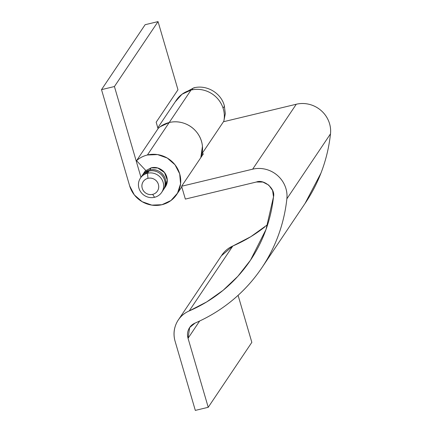 <?xml version="1.0" encoding="UTF-8"?>
<svg xmlns="http://www.w3.org/2000/svg" width="432" height="432" viewBox="0 0 432 432"><rect width="100%" height="100%" fill="white"/><g stroke="black" fill="none" stroke-linecap="round" stroke-linejoin="round"><path stroke-width="0.65" d="M164.468 188.104L165.721 186.3C167.4 183.384 167.751 180.263 166.779 176.942C165.807 173.621 163.798 171.072 160.747 169.29C157.696 167.508 154.499 167.022 151.157 167.827L145.903 170.581L151.157 167.827L157.799 168.016L164.511 172.562L167.276 180.036L165.721 186.3L164.511 188.023M200.772 157.707A26.444 25.175 -146.1 0 0 195.691 130.982A26.444 25.175 -146.1 0 0 169.209 122.526L147.404 154.996A26.444 25.175 33.9 0 1 175.408 165.31A26.444 25.175 33.9 0 1 176.845 194.265A26.444 25.175 33.9 0 1 161.941 204.714A26.444 25.175 33.9 0 1 129.643 185.841L101.515 89.64L145.13 24.705L158.042 21.6L114.426 86.535L140.972 177.309L114.426 86.535L158.042 21.6L177.973 89.764L158.042 21.6L145.13 24.705L101.515 89.64L114.426 86.535L101.515 89.64L129.643 185.841L134.325 194.908L142.106 201.679L151.805 205.119L161.941 204.714L170.964 200.518L177.503 193.18L180.571 183.811L179.69 173.842L175.009 164.786L167.222 158.026L157.529 154.586L147.404 154.996L169.209 122.526A26.444 25.175 -146.1 0 0 158.35 128.228L136.544 160.693A26.444 25.175 33.9 0 1 147.404 154.996C143.262 155.99 139.644 157.891 136.544 160.693L158.35 128.228C161.449 125.42 165.067 123.525 169.209 122.526A26.444 25.175 33.9 0 1 201.992 153.7C202.921 149.353 202.684 145.017 201.29 140.686C199.892 136.361 197.521 132.602 194.162 129.411C190.809 126.22 186.91 124.011 182.461 122.785C178.016 121.559 173.599 121.473 169.209 122.526L191.02 90.061L169.209 122.526C174.274 121.311 179.312 121.592 184.34 123.379C189.367 125.161 193.525 128.142 196.819 132.322C200.113 136.501 201.987 141.178 202.441 146.351L200.804 157.658M145.903 170.581L136.544 160.693L145.903 170.581M158.053 128.677L156.168 122.229L177.973 89.764L156.168 122.229L158.053 128.677M175.457 101.59L181.996 94.252L191.02 90.061C195.404 89.003 199.822 89.089 204.271 90.315C208.715 91.546 212.614 93.755 215.973 96.941C219.326 100.132 221.702 103.891 223.096 108.221C224.494 112.547 224.726 116.883 223.803 121.23L202.03 153.641L223.803 121.23A26.444 25.175 -146.1 0 0 191.02 90.061A26.444 25.175 -146.1 0 0 176.288 100.246M158.009 128.542A26.444 25.175 33.9 0 1 169.209 122.526L160.191 126.716L158.009 128.536M221.422 255.776L232.816 246.013L189.2 310.948C200.75 305.959 211.415 299.592 221.189 291.859C230.963 284.121 239.539 275.265 246.91 265.28C254.286 255.296 260.221 244.507 264.724 232.913C269.228 221.319 272.155 209.288 273.499 196.825L272.587 190.453L268.753 185.112L262.888 182.061L256.37 182.018C264.011 178.859 275.659 188.93 273.499 196.825L266.009 229.473L250.495 260.194L237.875 276.291L223.112 290.309L206.701 301.919L189.2 310.948C183.308 313.497 179.037 317.644 176.38 323.401C173.723 329.152 173.308 335.151 175.133 341.399L195.313 410.4L208.224 407.295L188.05 338.299L189.632 327.586L195.08 323.071C192.137 324.346 189.999 326.419 188.671 329.297C187.342 332.17 187.132 335.173 188.05 338.299L199.66 321.003L188.05 338.299L208.224 407.295L251.84 342.36L208.224 407.295L195.313 410.4L175.133 341.399A27.297 25.99 33.9 0 1 178.216 320.101A27.297 25.99 33.9 0 1 189.2 310.948L232.816 246.013L250.825 236.677L267.656 224.602M251.84 342.36L238.086 295.337L251.84 342.36M305.359 202.986A167.179 159.176 -146.1 0 0 330.485 133.866L286.87 198.801A167.179 159.176 33.9 0 1 261.743 267.921A167.179 159.176 33.9 0 1 195.08 323.071C207.657 317.633 219.267 310.705 229.91 302.281C240.554 293.857 249.89 284.213 257.92 273.343C265.95 262.472 272.414 250.722 277.322 238.097C282.226 225.472 285.406 212.371 286.87 198.801L330.485 133.866A27.297 25.99 -146.1 0 0 296.271 104.242L252.655 169.177A27.297 25.99 33.9 0 1 286.87 198.801C287.339 194.454 286.735 190.21 285.055 186.068C283.381 181.921 280.822 178.367 277.393 175.397C273.958 172.422 270.054 170.386 265.675 169.285C261.295 168.188 256.954 168.151 252.655 169.177L296.271 104.242L223.457 121.743L296.271 104.242C300.569 103.216 304.911 103.253 309.29 104.35C313.67 105.451 317.574 107.487 321.008 110.457C324.437 113.432 326.992 116.986 328.671 121.133C330.35 125.275 330.955 129.519 330.485 133.866C329.022 147.436 325.836 160.537 320.933 173.162L305.073 203.413M203.402 153.787L181.597 186.257L252.655 169.177L181.597 186.257L185.35 199.087L181.597 186.257L203.402 153.787L201.895 154.154L203.402 153.787M256.37 182.018L185.35 199.087L256.37 182.018M264.8 226.924C255.026 234.657 244.366 241.024 232.816 246.013A27.297 25.99 -146.1 0 0 221.832 255.166M223.722 121.678L225.315 113.67L224.3 105.57C220.952 92.831 206.464 84.445 193.763 87.874A25.591 5.886 76.5 0 0 192.175 89.807A25.591 5.886 -103.5 0 1 193.752 87.874A25.591 5.886 -103.5 0 1 194.562 87.907M223.02 107.978A25.591 5.152 -16.3 0 0 223.954 106.936A25.591 5.152 -16.3 0 0 224.305 105.575A25.591 5.152 163.7 0 1 223.954 106.936A25.591 5.152 163.7 0 1 223.02 107.978M152.658 194.368A8.532 8.122 33.9 0 1 142.241 188.287A8.532 8.122 33.9 0 1 147.965 178.33L147.523 173.237A12.793 12.182 -146.1 0 0 138.931 188.174A12.793 12.182 -146.1 0 0 154.553 197.294L152.658 194.368L154.553 197.294A12.793 12.182 33.9 0 1 141.491 192.915A12.793 12.182 33.9 0 1 139.579 179.604A12.793 12.182 33.9 0 1 147.523 173.237L148.975 171.072A12.793 12.182 -146.1 0 0 141.755 176.137L148.975 171.072L147.523 173.237A12.793 12.182 33.9 0 1 160.585 177.617A12.793 12.182 33.9 0 1 162.497 190.928A12.793 12.182 33.9 0 1 154.553 197.294A12.793 12.182 -146.1 0 0 163.145 182.353A12.793 12.182 -146.1 0 0 147.523 173.237L147.965 178.33A8.532 8.122 33.9 0 1 158.382 184.41A8.532 8.122 33.9 0 1 152.658 194.368C150.428 194.902 148.295 194.578 146.264 193.39C144.229 192.202 142.889 190.501 142.241 188.287C141.593 186.073 141.826 183.994 142.943 182.05C144.067 180.106 145.735 178.864 147.965 178.33C150.196 177.795 152.329 178.119 154.359 179.307C156.395 180.49 157.734 182.191 158.382 184.41C159.03 186.624 158.792 188.703 157.675 190.647C156.557 192.591 154.883 193.833 152.658 194.368M142.252 175.435A12.793 12.182 33.9 0 1 149.699 169.992L151.157 167.827L149.699 169.992A12.793 12.182 33.9 0 1 162.761 174.366A12.793 12.182 33.9 0 1 164.678 187.682M224.024 105.1A25.591 5.152 163.7 0 1 224.305 105.575M142.171 175.57C143.851 172.654 146.356 170.791 149.699 169.992C153.047 169.187 156.244 169.673 159.295 171.455C162.346 173.237 164.354 175.786 165.326 179.107C166.298 182.428 165.942 185.549 164.268 188.465L163.409 189.767M162.88 190.582L163.539 189.551C165.218 186.629 165.569 183.514 164.597 180.193C163.625 176.872 161.617 174.317 158.566 172.535C155.515 170.759 152.318 170.267 148.975 171.072A12.793 12.182 -146.1 0 1 162.038 175.451A12.793 12.182 -146.1 0 1 163.955 188.762A12.793 12.182 -146.1 0 1 162.324 191.273M181.786 186.91L176.758 194.4M165.294 186.986L163.96 188.973M176.337 100.175L157.793 127.786M305.44 202.867L261.824 267.802M250.895 259.6L250.495 260.194M221.918 255.037L178.303 319.977M141.869 175.964L140.416 178.13M145.66 170.327L142.598 174.884M193.763 87.874L182.293 94.036M163.112 190.237L161.66 192.397"/></g></svg>
